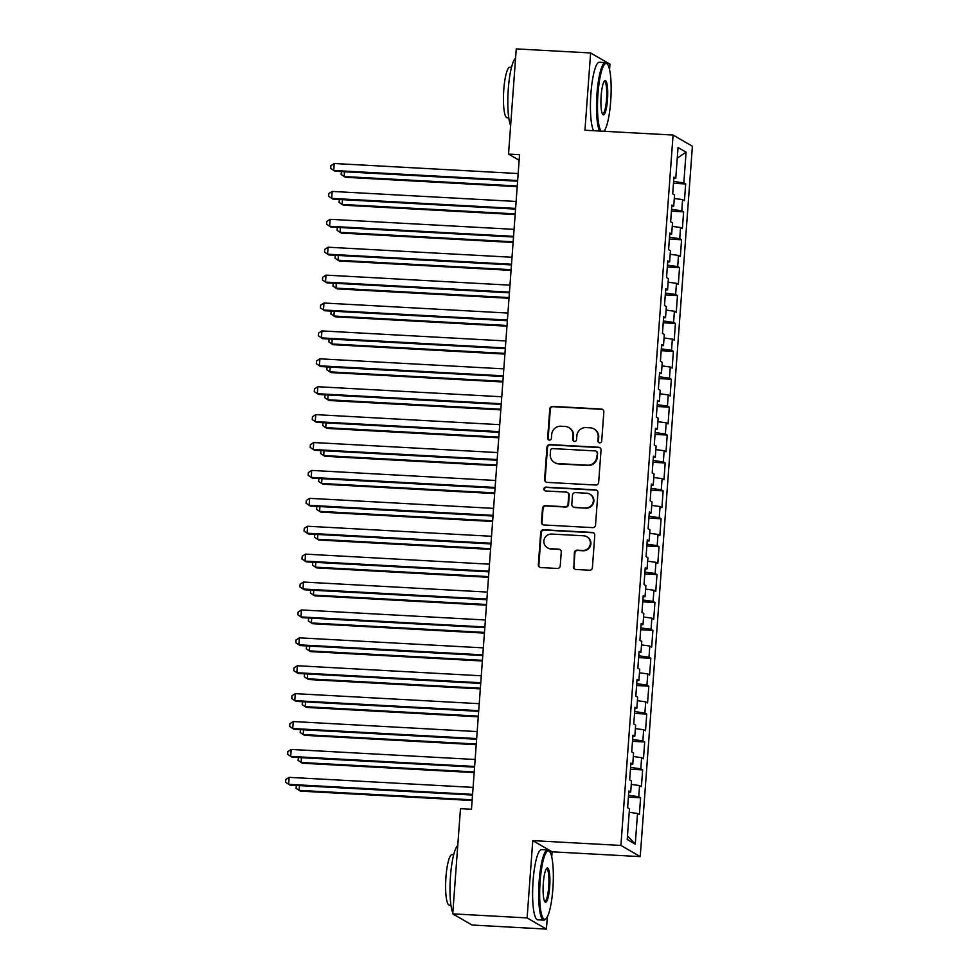 <?xml version="1.0" encoding="UTF-8"?>
<svg xmlns="http://www.w3.org/2000/svg" width="978" height="978" viewBox="0 0 978 978"><rect width="100%" height="100%" fill="white"/><g stroke="black" fill="none" stroke-linecap="round" stroke-linejoin="round"><path stroke-width="1.47" d="M599.673 442.838A1.932 1.883 -59.9 0 0 601.702 441.029L603.842 411.934A2.763 2.69 -59.9 0 0 601.336 409.036L552.68 406.383A2.763 2.69 -59.9 0 0 549.783 408.975L547.643 438.083A1.932 1.883 -59.9 0 0 549.391 440.1A1.932 1.883 -59.9 0 0 551.421 438.278L551.702 434.513A8.826 8.619 -59.9 0 1 560.993 426.225L565.052 426.445A8.826 8.619 -59.9 0 1 573.059 435.687L572.778 439.452A1.932 1.883 -59.9 0 0 574.538 441.469A1.932 1.883 -59.9 0 0 576.568 439.66L576.837 435.895A8.826 8.619 -59.9 0 1 586.14 427.594L590.186 427.814A8.826 8.619 -59.9 0 1 598.194 437.056L597.925 440.821A1.932 1.883 -59.9 0 0 599.673 442.838M573.352 566.58A2.763 2.69 -59.9 0 0 575.859 569.477L589.502 570.223A2.763 2.69 -59.9 0 0 592.411 567.631L594.783 535.308A2.763 2.69 -59.9 0 0 592.277 532.423L543.621 529.77A2.763 2.69 -59.9 0 0 540.712 532.362L538.34 564.673A2.763 2.69 -59.9 0 0 540.846 567.558L557.338 568.462A2.763 2.69 -59.9 0 0 560.235 565.871L561.262 552.044A2.763 2.69 -59.9 0 0 558.756 549.159L550.577 548.707A7.384 7.213 -59.9 0 1 544.196 539.33A7.384 7.213 -59.9 0 1 551.653 534.061L583.683 535.797A7.384 7.213 -59.9 0 1 590.064 545.186A7.384 7.213 -59.9 0 1 582.607 550.455L577.277 550.162A2.763 2.69 -59.9 0 0 574.367 552.753L573.878 566.885A2.763 2.69 -59.9 0 0 574.942 569.257M551.726 856.911L552.105 851.814L532.778 840.628L527.105 917.914L452.741 913.855L460.467 808.672L471.482 809.271L519.55 154.695L508.536 154.084L519.147 160.233M532.778 840.628L620.908 845.432L673.072 135.05L692.4 146.235L640.235 856.618L620.908 845.432M609.551 69.524L609.942 64.145L590.626 52.959L584.942 130.245L673.072 135.05M590.626 52.959L516.262 48.9L508.536 154.084M595.761 485.039A2.763 2.69 -59.9 0 0 598.658 482.447L601.042 450.137A2.763 2.69 -59.9 0 0 598.536 447.252L549.88 444.587A2.763 2.69 -59.9 0 0 546.971 447.178L544.599 479.501A2.763 2.69 -59.9 0 0 547.105 482.386L595.761 485.039M597.913 492.716L595.541 525.039A2.763 2.69 -59.9 0 1 592.631 527.631L543.976 524.978A2.763 2.69 -59.9 0 1 541.47 522.093L542.484 508.254A2.763 2.69 -59.9 0 1 545.394 505.663L565.125 506.738A2.763 2.69 -59.9 0 0 568.035 504.147L568.707 494.978A2.763 2.69 -59.9 0 0 566.201 492.093L545.663 490.968A1.932 1.883 -59.9 0 1 543.988 488.511A1.932 1.883 -59.9 0 1 545.944 487.142L595.406 489.831A2.763 2.69 -59.9 0 1 597.913 492.716M673.475 183.277L685.676 183.95L683.83 182.874L686.079 152.177L678.035 147.531L675.786 178.216L673.928 177.14L672.705 193.888L674.551 194.964L673.732 206.113L671.874 205.05L670.651 221.786L672.509 222.862L671.69 234.023L669.832 232.947L668.597 249.683L670.456 250.759L669.637 261.921L667.778 260.845L666.556 277.593L668.402 278.669L667.583 289.83L665.737 288.754L664.502 305.491L666.36 306.566L665.541 317.728L663.683 316.652L662.448 333.4L664.306 334.464L663.487 345.625L661.629 344.549L660.407 361.298L662.265 362.373L661.446 373.535L659.588 372.459L658.353 389.195L660.211 390.271L659.392 401.432L657.534 400.357L656.311 417.105L658.157 418.168L657.338 429.33L655.492 428.266L654.258 445.002L656.116 446.078L655.297 457.239L653.438 456.164L652.204 472.9L654.062 473.975L653.243 485.137L651.385 484.061L650.162 500.809L652.02 501.873L651.189 513.034L649.343 511.971L648.108 528.707L649.967 529.783L649.147 540.944L647.289 539.868L646.067 556.604L647.913 557.68L647.094 568.841L645.248 567.766L644.013 584.514L645.871 585.59L645.052 596.739L643.194 595.675L641.959 612.411L643.817 613.487L642.998 624.649L641.14 623.573L639.918 640.309L641.776 641.385L640.945 652.546L639.099 651.47L637.864 668.218L639.722 669.294L638.903 680.456L637.045 679.38L635.822 696.116L637.668 697.192L636.849 708.353L635.003 707.277L633.768 724.026L635.627 725.089L634.808 736.251L632.949 735.175L631.715 751.923L633.573 752.999L632.754 764.16L630.896 763.085L629.673 779.821L631.519 780.896L630.7 792.058L628.854 790.982L627.619 807.73L629.477 808.794L627.216 839.491L635.26 844.148L627.485 835.933M685.676 183.95L684.453 200.686L682.595 199.61L681.776 210.771L671.568 209.365M671.434 211.187L683.634 211.847L681.776 210.771M683.634 211.847L682.399 228.595L680.554 227.519L679.734 238.681L669.514 237.263M669.38 239.084L681.58 239.757L679.734 238.681M681.58 239.757L680.358 256.493L678.5 255.417L677.681 266.578L667.461 265.172M667.326 266.982L679.539 267.654L677.681 266.578M679.539 267.654L678.304 284.39L676.446 283.314L675.627 294.476L665.419 293.07M665.284 294.891L677.485 295.552L675.627 294.476M677.485 295.552L676.25 312.3L674.404 311.224L673.585 322.385L663.365 320.967M663.231 322.789L675.431 323.461L673.585 322.385M675.431 323.461L674.209 340.197L672.351 339.121L671.531 350.283L661.324 348.877M661.189 350.686L673.39 351.359L671.531 350.283M673.39 351.359L672.155 368.095L670.309 367.031L669.478 378.193L659.27 376.774M659.135 378.596L671.336 379.256L669.478 378.193M671.336 379.256L670.113 396.004L668.255 394.929L667.436 406.09L657.216 404.672M657.082 406.493L669.294 407.166L667.436 406.09M669.294 407.166L668.06 423.902L666.201 422.826L665.382 433.987L655.174 432.582M655.04 434.403L667.24 435.063L665.382 433.987M667.24 435.063L666.006 451.799L664.16 450.736L663.341 461.897L653.121 460.479M652.986 462.301L665.187 462.961L663.341 461.897M665.187 462.961L663.964 479.709L662.106 478.633L661.287 489.795L651.067 488.389M650.945 490.198L663.145 490.87L661.287 489.795M663.145 490.87L661.91 507.606L660.064 506.531L659.233 517.692L649.025 516.286M648.891 518.108L661.091 518.768L659.233 517.692M661.091 518.768L659.869 535.516L658.011 534.44L657.192 545.602L646.971 544.184M646.837 546.005L659.05 546.665L657.192 545.602M659.05 546.665L657.815 563.414L655.957 562.338L655.138 573.499L644.93 572.093M644.795 573.903L656.996 574.575L655.138 573.499M656.996 574.575L655.761 591.311L653.915 590.235L653.096 601.397L642.876 599.991M642.742 601.812L654.942 602.472L653.096 601.397M654.942 602.472L653.72 619.221L651.861 618.145L651.042 629.306L640.822 627.888M640.7 629.71L652.901 630.382L651.042 629.306M652.901 630.382L651.666 647.118L649.808 646.042L648.989 657.204L638.781 655.798M638.646 657.607L650.847 658.28L648.989 657.204M650.847 658.28L649.624 675.016L647.766 673.94L646.947 685.101L636.727 683.695M636.592 685.517L648.805 686.177L646.947 685.101M648.805 686.177L647.57 702.925L645.712 701.849L644.893 713.011L634.685 711.593M634.551 713.414L646.751 714.087L644.893 713.011M646.751 714.087L645.517 730.823L643.671 729.747L642.852 740.908L632.632 739.502M632.497 741.312L644.698 741.984L642.852 740.908M644.698 741.984L643.475 758.72L641.617 757.657L640.798 768.818L630.578 767.4M630.443 769.221L642.656 769.882L640.798 768.818M642.656 769.882L641.421 786.63L639.563 785.554L638.744 796.715L628.536 795.297M628.402 797.119L640.602 797.791L638.744 796.715M640.602 797.791L639.38 814.527L637.522 813.451L635.26 844.148M630.7 792.058L628.768 792.192M637.522 813.451L629.221 812.302M632.754 764.16L630.81 764.283M639.563 785.554L631.262 784.405M634.808 736.251L632.864 736.385M641.617 757.657L633.316 756.507M636.849 708.353L634.905 708.488M643.671 729.747L635.37 728.598M638.903 680.456L636.959 680.578M645.712 701.849L637.411 700.7M640.945 652.546L639.013 652.681M647.766 673.94L639.465 672.803M642.998 624.649L641.055 624.783M649.808 646.042L641.507 644.893M645.052 596.739L643.108 596.873M651.861 618.145L643.561 616.996M647.094 568.841L645.15 568.976M653.915 590.235L645.614 589.098M649.147 540.944L647.204 541.078M655.957 562.338L647.656 561.189M651.189 513.034L649.258 513.169M658.011 534.44L649.71 533.291M653.243 485.137L651.299 485.271M660.064 506.531L651.751 505.394M655.297 457.239L653.353 457.374M662.106 478.633L653.805 477.484M657.338 429.33L655.394 429.464M664.16 450.736L655.859 449.587M659.392 401.432L657.448 401.567M666.201 422.826L657.901 421.677M661.446 373.535L659.502 373.657M668.255 394.929L659.954 393.779M663.487 345.625L661.544 345.76M670.309 367.031L661.996 365.882M665.541 317.728L663.597 317.862M672.351 339.121L664.05 337.972M667.583 289.83L665.639 289.953M674.404 311.224L666.104 310.075M669.637 261.921L667.693 262.055M676.446 283.314L668.145 282.177M671.69 234.023L669.747 234.158M678.5 255.417L670.199 254.268M673.732 206.113L671.788 206.248M680.554 227.519L672.253 226.37M675.786 178.216L673.842 178.351M682.595 199.61L674.294 198.473M452.741 913.855L472.068 925.041L546.433 929.1L547.338 916.789M527.105 917.914L546.433 929.1M605.015 131.345L605.15 129.402M552.105 851.814L640.235 856.618M686.079 152.177L677.265 158.106M683.83 182.874L673.61 181.468M599.123 442.728A1.932 1.883 -59.9 0 1 598.438 441.127L598.719 437.362A8.826 8.619 -59.9 0 0 594.49 429.244L593.964 428.939M568.829 427.569L569.355 427.875A8.826 8.619 -59.9 0 1 573.585 435.98L573.304 439.745A1.932 1.883 -59.9 0 0 573.976 441.359M602.778 409.562A2.763 2.69 -59.9 0 0 601.861 409.342L553.206 406.689A2.763 2.69 -59.9 0 0 550.296 409.281L548.169 438.376A1.932 1.883 -59.9 0 0 548.841 439.978M599.966 447.765A2.763 2.69 -59.9 0 0 599.062 447.545L550.394 444.892A2.763 2.69 -59.9 0 0 547.497 447.484L545.125 479.807A2.763 2.69 -59.9 0 0 546.189 482.166M597.032 452.936A1.932 1.883 -59.9 0 0 595.284 450.919L552.57 448.584A1.932 1.883 -59.9 0 0 550.541 450.406L550.247 454.379A8.826 8.619 -59.9 0 0 558.255 463.609L587.448 465.198A8.826 8.619 -59.9 0 0 596.739 456.909L597.558 453.242A1.932 1.883 -59.9 0 0 596.629 451.469L596.103 451.164M554.477 462.484L554.991 462.79A8.826 8.619 -59.9 0 0 558.768 463.914L558.255 463.609M597.558 453.242L597.265 457.215A8.826 8.619 -59.9 0 1 587.974 465.504L558.768 463.914M567.387 492.447L567.9 492.741A2.763 2.69 -59.9 0 1 569.22 495.284L568.548 504.452A2.763 2.69 -59.9 0 1 565.651 507.044L545.92 505.968A2.763 2.69 -59.9 0 0 543.01 508.56L541.995 522.386A2.763 2.69 -59.9 0 0 543.059 524.758M596.837 490.357A2.763 2.69 -59.9 0 0 595.932 490.137L546.457 487.435A1.932 1.883 -59.9 0 0 545.101 490.858M585.602 507.863A7.384 7.213 -59.9 0 0 589.832 494.147A7.384 7.213 -59.9 0 0 586.678 493.205L575.394 492.594A2.763 2.69 -59.9 0 0 572.485 495.186L571.812 504.355A2.763 2.69 -59.9 0 0 574.318 507.24L586.128 508.157A7.384 7.213 -59.9 0 0 590.357 494.452L589.832 494.147M573.132 506.897L573.658 507.191A2.763 2.69 -59.9 0 0 574.844 507.545L574.318 507.24M586.128 508.157L574.844 507.545M586.849 536.739L587.362 537.044A7.384 7.213 -59.9 0 1 583.132 550.761L577.79 550.467A2.763 2.69 -59.9 0 0 574.893 553.059L573.878 566.885M547.423 547.766L547.937 548.071A7.384 7.213 -59.9 0 0 551.103 549.013L550.577 548.707M560.186 549.673A2.763 2.69 -59.9 0 0 559.282 549.453L551.103 549.013M593.707 532.937A2.763 2.69 -59.9 0 0 592.802 532.729L544.147 530.076A2.763 2.69 -59.9 0 0 541.237 532.655L538.866 564.978A2.763 2.69 -59.9 0 0 539.942 567.35M344.513 171.761L344.158 176.541L345.466 177.287L517.203 186.664M341.469 171.602L341.126 174.475L344.158 176.541L517.252 185.979M517.655 180.527L333.718 170.49L334.231 163.509L518.169 173.546M517.606 181.211L335.026 171.248L330.674 168.424L330.882 165.637L334.231 163.509M342.459 199.659L342.117 204.439L343.412 205.197L515.161 214.561M339.415 199.5L339.073 202.373L342.117 204.439L515.21 213.876M340.417 227.568L340.063 232.336L341.371 233.094L513.108 242.471M337.373 227.397L337.031 230.282L340.063 232.336L513.157 241.786M515.614 208.424L331.664 198.387L332.178 191.419L516.115 201.456M515.553 209.109L332.972 199.145L328.632 196.333L328.84 193.534L332.178 191.419M513.56 236.334L329.623 226.297L330.124 219.316L514.073 229.353M513.511 237.006L330.919 227.043L326.579 224.231L326.786 221.444L330.124 219.316M603.854 131.272A34.291 6.589 93.1 0 0 610.688 101.394A34.291 6.589 93.1 0 0 607.448 64.206A34.291 6.589 93.1 0 0 597.949 94.022A34.291 6.589 93.1 0 0 601.128 131.125M599.661 131.052A35.135 6.76 -86.9 0 1 596.971 93.888A35.135 6.76 -86.9 0 1 605.406 62.58A35.135 6.76 -86.9 0 1 606.69 63.338L607.448 64.206M601.14 95.868A17.139 3.301 -86.9 0 1 604.587 80.893A17.139 3.301 -86.9 0 1 607.509 99.548A17.139 3.301 -86.9 0 1 602.754 114.463A17.139 3.301 -86.9 0 1 601.14 95.868M602.387 113.888A16.296 3.13 93.1 0 0 602.607 113.937A16.296 3.13 93.1 0 0 606.519 99.414A16.296 3.13 93.1 0 0 604.38 81.382A16.296 3.13 93.1 0 0 604.159 81.418M510.638 125.502A35.135 6.76 -86.9 0 1 508.291 89.047A35.135 6.76 -86.9 0 1 515.577 58.179M508.756 117.825L507.105 117.739A25.294 4.866 -86.9 0 1 503.78 89.756A25.294 4.866 -86.9 0 1 509.856 67.225L511.506 67.311M593.597 130.722A35.135 6.76 -86.9 0 1 590.908 93.558A35.135 6.76 -86.9 0 1 599.355 62.25L605.406 62.58M540.125 881.41A34.291 6.589 93.1 0 0 545.956 918.745A34.291 6.589 93.1 0 0 552.876 888.782A34.291 6.589 93.1 0 0 549.624 851.593A34.291 6.589 93.1 0 0 540.125 881.41M545.956 918.745L545.113 919.528A35.135 6.76 -86.9 0 1 543.756 920.139A35.135 6.76 -86.9 0 1 539.147 881.276A35.135 6.76 -86.9 0 1 547.582 849.98A35.135 6.76 -86.9 0 1 548.866 850.726L549.624 851.593M543.316 883.256A17.139 3.301 -86.9 0 1 546.763 868.281A17.139 3.301 -86.9 0 1 549.685 886.948A17.139 3.301 -86.9 0 1 544.942 901.85A17.139 3.301 -86.9 0 1 543.316 883.256M544.575 901.276A16.296 3.13 93.1 0 0 544.783 901.325A16.296 3.13 93.1 0 0 548.707 886.801A16.296 3.13 93.1 0 0 546.555 868.782A16.296 3.13 93.1 0 0 546.347 868.806M455.247 915.298L455.076 915.298A35.135 6.76 -86.9 0 1 453.67 914.393M452.814 912.89A35.135 6.76 -86.9 0 1 450.467 876.435A35.135 6.76 -86.9 0 1 457.765 845.567M450.931 905.212L449.281 905.127A25.294 4.866 -86.9 0 1 445.956 877.144A25.294 4.866 -86.9 0 1 452.044 854.613L453.694 854.699M543.756 920.139L537.704 919.797A35.135 6.76 -86.9 0 1 533.083 880.946A35.135 6.76 -86.9 0 1 541.531 849.637L547.582 849.98M338.364 255.466L338.009 260.246L339.317 260.992L511.066 270.368M335.32 255.307L334.977 258.18L338.009 260.246L511.115 269.683M336.31 283.375L335.967 288.143L337.276 288.901L509.012 298.266M333.278 283.204L332.936 286.077L335.967 288.143L509.061 297.581M511.506 264.231L327.569 254.194L328.082 247.214L512.02 257.251M511.457 264.916L328.877 254.952L324.537 252.128L324.733 249.341L328.082 247.214M509.465 292.129L325.515 282.092L326.029 275.124L509.978 285.16M509.416 292.813L326.823 282.85L322.483 280.038L322.691 277.251L326.029 275.124M334.268 311.273L333.914 316.041L335.222 316.799L506.959 326.175M331.224 311.102L330.882 313.987L333.914 316.041L507.007 325.491M507.411 320.038L323.474 310.002L323.987 303.021L507.924 313.058M507.362 320.711L324.782 310.759L320.429 307.936L320.637 305.148L323.987 303.021M332.214 339.17L331.872 343.95L333.168 344.708L504.917 354.073M329.17 339.011L328.828 341.884L331.872 343.95L504.966 353.388M505.369 347.936L321.42 337.899L321.933 330.919L505.87 340.955M505.308 348.62L322.728 338.657L318.388 335.833L318.596 333.046L321.933 330.919M330.173 367.08L329.818 371.848L331.126 372.606L502.863 381.97M327.129 366.909L326.786 369.782L329.818 371.848L502.912 381.298M328.119 394.978L327.764 399.745L329.073 400.503L500.809 409.88M325.075 394.806L324.733 397.691L327.764 399.745L500.87 409.195M326.065 422.875L325.723 427.655L327.031 428.413L498.768 437.777M323.033 422.716L322.691 425.589L325.723 427.655L498.817 437.093M324.024 450.785L323.669 455.552L324.977 456.31L496.714 465.675M320.98 450.613L320.637 453.499L323.669 455.552L496.763 465.002M321.97 478.682L321.628 483.462L322.923 484.208L494.672 493.584M318.926 478.511L318.584 481.396L321.628 483.462L494.721 492.9M319.928 506.58L319.574 511.36L320.882 512.117L492.619 521.482M316.884 506.421L316.542 509.293L319.574 511.36L492.667 520.797M317.874 534.489L317.52 539.257L318.828 540.015L490.565 549.379M314.83 534.318L314.488 537.203L317.52 539.257L490.626 548.707M315.821 562.387L315.478 567.167L316.786 567.912L488.523 577.289M312.789 562.228L312.447 565.101L315.478 567.167L488.572 576.604M313.779 590.284L313.425 595.064L314.733 595.822L486.469 605.186M310.735 590.125L310.393 592.998L313.425 595.064L486.518 604.502M311.725 618.194L311.383 622.962L312.679 623.719L484.428 633.096M308.681 618.023L308.339 620.908L311.383 622.962L484.477 632.411M309.684 646.091L309.329 650.871L310.637 651.617L482.374 660.994M306.64 645.932L306.297 648.805L309.329 650.871L482.423 660.309M307.63 674.001L307.275 678.769L308.583 679.527L480.32 688.891M304.586 673.83L304.244 676.703L307.275 678.769L480.381 688.206M305.576 701.898L305.234 706.666L306.542 707.424L478.279 716.801M302.544 701.727L302.19 704.612L305.234 706.666L478.328 716.116M303.535 729.796L303.18 734.576L304.488 735.334L476.225 744.698M300.49 729.637L300.148 732.51L303.18 734.576L476.274 744.014M503.315 375.833L319.366 365.796L319.879 358.828L503.829 368.865M503.267 376.518L320.674 366.554L316.334 363.743L316.542 360.955L319.879 358.828M501.262 403.743L317.324 393.706L317.838 386.726L501.775 396.762M501.213 404.415L318.632 394.464L314.293 391.64L314.488 388.853L317.838 386.726M499.22 431.64L315.271 421.604L315.784 414.635L499.734 424.66M499.171 432.325L316.579 422.362L312.239 419.55L312.447 416.75L315.784 414.635M497.166 459.538L313.229 449.513L313.742 442.533L497.68 452.569M497.117 460.222L314.525 450.259L310.185 447.447L310.393 444.66L313.742 442.533M495.125 487.447L311.175 477.411L311.689 470.43L495.626 480.467M495.064 488.132L312.483 478.169L308.143 475.345L308.351 472.557L311.689 470.43M493.071 515.345L309.121 505.308L309.635 498.34L493.584 508.377M493.022 516.029L310.429 506.066L306.09 503.254L306.297 500.455L309.635 498.34M491.017 543.242L307.08 533.218L307.593 526.237L491.531 536.274M490.968 543.927L308.388 533.964L304.048 531.152L304.244 528.364L307.593 526.237M488.976 571.152L305.026 561.115L305.539 554.135L489.489 564.172M488.927 571.837L306.334 561.873L301.994 559.049L302.202 556.262L305.539 554.135M486.922 599.049L302.984 589.013L303.498 582.044L487.435 592.081M486.873 599.734L304.28 589.771L299.94 586.959L300.148 584.159L303.498 582.044M484.88 626.959L300.931 616.922L301.444 609.942L485.381 619.979M484.819 627.631L302.239 617.668L297.899 614.856L298.107 612.069L301.444 609.942M482.826 654.857L298.877 644.82L299.39 637.839L483.34 647.876M482.777 655.541L300.185 645.578L295.845 642.754L296.053 639.967L299.39 637.839M480.773 682.754L296.835 672.717L297.349 665.749L481.286 675.786M480.724 683.439L298.143 673.475L293.803 670.663L293.999 667.876L297.349 665.749M478.731 710.664L294.781 700.627L295.295 693.646L479.244 703.683M478.682 711.336L296.089 701.385L291.75 698.561L291.957 695.774L295.295 693.646M476.677 738.561L292.74 728.524L293.253 721.544L477.191 731.581M476.628 739.246L294.036 729.282L289.696 726.458L289.904 723.671L293.253 721.544M301.481 757.705L301.138 762.473L302.434 763.231L474.183 772.596M298.437 757.534L298.094 760.407L301.138 762.473L474.232 771.923M474.623 766.459L290.686 756.422L291.199 749.454L475.137 759.49M474.574 767.143L291.994 757.18L287.654 754.368L287.862 751.581L291.199 749.454M299.439 785.603L299.085 790.371L300.393 791.129L472.129 800.505M296.395 785.432L296.053 788.317L299.085 790.371L472.178 799.821M472.582 794.368L288.632 784.332L289.146 777.351L473.095 787.388M472.533 795.041L289.94 785.09L285.6 782.266L285.808 779.478L289.146 777.351"/></g></svg>
